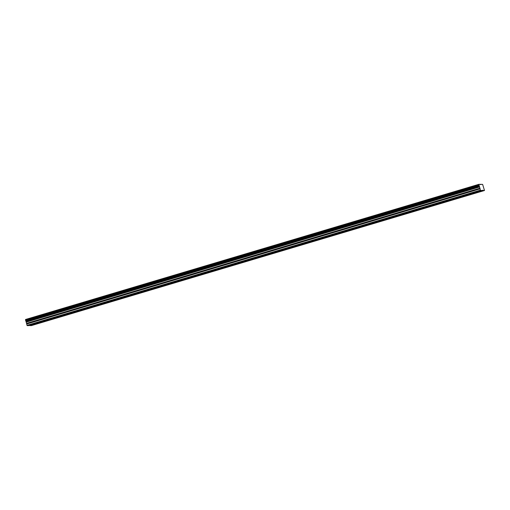 <?xml version="1.0" encoding="UTF-8"?>
<svg xmlns="http://www.w3.org/2000/svg" width="510" height="510" viewBox="0 0 510 510"><rect width="100%" height="100%" fill="white"/><g stroke="black" fill="none" stroke-linecap="round" stroke-linejoin="round"><path stroke-width="0.76" d="M35.853 323.187L37.358 322.83L35.853 323.187M472.821 192.907L474.325 192.55L472.821 192.907M445.51 201.048L447.015 200.691L445.51 201.048M418.2 209.189L419.704 208.832L418.2 209.189M390.889 217.33L392.394 216.973L390.889 217.33M363.579 225.477L365.083 225.12L363.579 225.477M336.268 233.618L337.773 233.261L336.268 233.618M308.958 241.759L310.462 241.402L308.958 241.759M281.647 249.9L283.152 249.543L281.647 249.9M254.337 258.047L255.841 257.69L254.337 258.047M227.026 266.188L228.531 265.831L227.026 266.188M199.716 274.329L201.22 273.972L199.716 274.329M172.405 282.47L173.91 282.113L172.405 282.47M145.095 290.617L146.6 290.26L145.095 290.617M117.784 298.758L119.289 298.401L117.784 298.758M90.474 306.899L91.978 306.542L90.474 306.899M63.163 315.04L64.668 314.683L63.163 315.04M38.307 323.212L39.818 322.855L38.307 323.212M475.275 192.933L476.78 192.576L475.275 192.933M447.965 201.074L449.469 200.717L447.965 201.074M420.654 209.215L422.159 208.858L420.654 209.215M393.344 217.356L394.848 216.999L393.344 217.356M366.033 225.503L367.538 225.146L366.033 225.503M338.723 233.644L340.227 233.287L338.723 233.644M311.412 241.785L312.917 241.428L311.412 241.785M284.102 249.925L285.606 249.569L284.102 249.925M256.791 258.073L258.296 257.716L256.791 258.073M229.481 266.214L230.985 265.857L229.481 266.214M202.17 274.354L203.675 273.998L202.17 274.354M174.86 282.495L176.364 282.138L174.86 282.495M147.549 290.643L149.054 290.286L147.549 290.643M120.239 298.784L121.743 298.426L120.239 298.784M92.928 306.924L94.439 306.567L92.928 306.924M65.618 315.065L67.129 314.708L65.618 315.065M481.873 190.472L28.528 325.635L27.132 325.622L480.484 190.453L484.5 190.498L482.619 184.378L478.852 184.333L480.484 190.453M27.132 325.622L25.5 319.502L478.852 184.333M29.427 325.367L31.148 325.667L484.5 190.498M26.998 325.342L480.344 190.179M481.351 184.359L480.452 184.633M29.752 325.648L483.104 190.485M482.97 190.204L29.618 325.374M26.628 324.054L479.974 188.891M26.673 323.334L480.025 188.165M26.322 322.11L479.674 186.94M478.864 184.486L25.513 319.649M26.061 321.574L479.413 186.405M478.915 185.079L25.564 320.242M25.774 320.981L479.126 185.819M478.928 185.232L25.576 320.401M25.698 320.822L479.049 185.659"/></g></svg>

